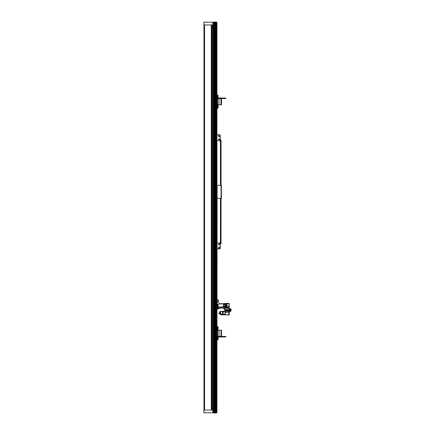 <?xml version="1.0" encoding="UTF-8"?>
<svg xmlns="http://www.w3.org/2000/svg" width="435" height="435" viewBox="0 0 435 435"><rect width="100%" height="100%" fill="white"/><g stroke="black" fill="none" stroke-linecap="round" stroke-linejoin="round"><path stroke-width="0.65" d="M229.892 308.197L229.936 309.568L229.936 309.051L230.528 309.051M222.622 311.253L222.481 314.293L221.11 314.293L220.561 313.831L220.561 311.493L219.871 311.493L225.265 311.493L222.617 311.221M222.519 311.221L222.519 314.157L222.622 311.493M229.267 314.929L225.265 314.826L225.39 314.19L222.965 314.157L223.101 311.748L225.161 311.748L225.265 311.221L229.267 311.221L226.744 311.079L229.267 311.079L229.267 314.826L226.608 314.826L229.267 314.962L226.706 314.929M225.265 314.391L225.265 314.826L220.768 314.826L220.768 314.244L219.871 314.244L219.871 311.493M219.675 312.944L218.914 312.89L218.702 313.303L219.871 313.684M225.265 312.178L229.267 312.178M228.875 311.221L228.875 314.826M225.39 314.19L225.265 311.493M225.265 314.548L220.768 314.548M220.567 311.221L220.561 311.493M220.561 311.253L220.665 313.831L220.665 311.221M225.265 311.645L225.161 314.293M225.161 311.748L225.439 311.221M224.922 306.207L226.559 306.273L226.559 306.784L224.922 306.784L224.862 305.93L226.581 305.854L226.863 305.658L226.069 305.658L226.069 305.163L226.967 304.984L226.858 305.843L226.858 304.978L224.862 304.897L224.922 304.038L223.443 304.038M224.922 304.038L226.559 304.038L226.559 304.549L224.922 304.62M223.443 305.43A0.343 0.343 0 0 1 223.889 305.756A0.343 0.343 0 0 1 223.443 306.082M224.922 306.784L223.443 306.784M226.581 305.854L226.863 305.169L226.907 305.664M226.069 305.06L226.069 305.762L226.069 305.06L226.907 305.147M226.581 305.636L226.581 305.185M229.218 303.625L224.786 303.625L229.218 303.521L228.875 303.935L229.218 303.625M228.875 303.935L218.946 303.625L218.946 304.212L218.049 304.212L218.049 307.235L223.443 307.235L223.443 306.958L218.049 306.958M223.617 303.625L228.875 303.625M229.218 303.521L224.89 303.521M229.218 307.235L228.979 306.887L229.218 307.371L224.786 307.235L229.218 307.235M229.218 303.695L229.218 307.132M223.443 303.625L223.443 306.958M223.443 306.887L223.443 307.235L228.875 307.235M223.443 304.348L223.808 304.348L223.617 303.935M223.443 304.451L224.629 304.451L224.629 303.935L228.979 303.935M226.559 304.451L226.064 304.451M223.443 306.273L229.218 306.273M217.853 304.973L216.951 305.044M216.951 305.441L218.049 305.713M218.946 303.902L223.443 303.902M225.944 310.427L225.944 310.737L225.944 310.427L229.441 310.427L224.612 310.427L224.612 308.159L229.767 308.295L229.767 309.568M229.936 309.051L231.143 309.051L231.143 310.427L230.729 310.427L230.729 309.568L225.471 309.568L225.194 310.427M230.24 310.291L229.441 310.427L230.24 310.291L230.322 311.803L230.664 311.678L230.485 310.421L230.708 310.786M229.462 309.568L230.485 309.709L230.485 310.421M229.354 309.709L226.173 309.568M230.387 311.803L230.006 310.427M229.936 310.427L229.936 310.911L226.216 310.911L226.271 310.427L229.528 310.601L227.108 310.601M230.316 311.786L230.077 311.03M230.664 311.678L230.267 310.769M229.936 308.295L224.612 308.159M230.702 310.911L230.729 310.427M229.011 310.601L228.919 310.911L229.664 310.911L229.549 310.427M228.919 310.911L226.118 310.911L226.118 310.427M229.664 310.911L229.664 310.427M231.001 310.427L231.001 309.051M215.156 412.288L216.945 412.288L216.951 412.804L215.407 412.804L215.233 412.472L214.993 413.25L214.765 412.462L214.531 413.185L214.096 412.288L215.651 412.288L213.58 412.288L213.58 412.804L214.096 412.804M213.27 412.288L213.232 410.053L213.237 412.804L213.291 412.288L214.096 412.288M213.862 412.288L213.862 22.712M203.884 410.053L203.857 412.804L213.237 412.804L213.215 410.053L203.884 410.053M215.156 410.569L215.651 410.569M213.58 412.804L213.297 412.804M215.407 412.804L215.407 22.712L214.031 22.712L215.156 22.712M216.951 185.31L221.382 185.31L221.382 198.365L216.951 198.365L216.951 412.804L216.945 412.288L215.651 412.288L215.651 412.804M213.172 22.712L214.031 22.712L214.031 412.288M214.678 413.081L214.678 21.919L214.471 22.479L213.58 22.196L213.58 22.712L214.031 22.712M213.27 22.712L213.297 22.196L212.894 22.196L212.894 24.947L213.232 24.947L213.27 22.712M212.894 22.196L203.857 22.196L203.884 24.947L212.894 24.947M213.58 22.196L213.297 22.196M215.156 24.447L215.651 24.447M213.215 24.947L213.237 22.196M215.233 412.472L215.233 22.528L215.075 21.815L214.841 22.538L214.678 21.919M215.233 22.528L215.401 22.196L216.951 22.196L216.945 22.712L215.407 22.712L215.407 22.196M216.951 186.751L216.951 22.196L216.945 22.712L216.434 22.712L216.434 22.196M215.651 22.196L215.651 22.712L216.434 22.712L216.434 412.804M204.499 410.053L204.499 24.947M203.988 24.947L203.988 410.053M216.853 198.365L216.853 185.31M216.717 185.31L216.875 198.365L217.092 186.979L216.717 185.31M211.899 24.947L211.899 410.053L211.894 24.947M212.313 24.947L212.313 410.053M213.514 22.712L213.514 412.288M216.951 330.181L221.497 330.181L221.497 336.364L221.497 330.192L221.094 330.181L220.991 336.364L221.497 336.364L221.094 336.364L221.094 330.181M216.951 336.364L221.094 336.364M216.951 326.745L217.663 326.745L217.63 329.322L218.087 329.322L217.701 329.322M216.951 329.322L217.663 329.322L217.663 326.745L218.087 326.745L217.701 326.745M216.951 339.8L217.701 339.8M216.951 337.223L217.663 337.223L217.663 339.8L217.63 337.223L218.087 337.223L217.701 337.223M225.52 336.706L226.037 336.706L225.52 336.706M216.951 302.407L217.984 302.407L217.924 299.829L218.326 299.829L217.984 299.829L217.984 302.407L218.326 302.407L217.984 302.407M216.951 299.829L217.984 299.829M224.612 308.926L223.965 308.986L223.655 308.094L220.05 308.094L219.572 308.605L217.603 308.779A0.343 0.343 0 0 1 217.261 309.122L216.951 309.122M216.951 303.967L217.261 303.967A0.343 0.343 0 0 1 217.603 304.315L218.049 304.484M216.951 307.806L217.408 307.627L216.951 307.474M216.951 305.963L217.288 305.963L217.288 307.132L216.951 307.132M217.304 307.474L217.288 307.132M217.288 305.963L216.951 305.615M228.739 307.371L228.739 308.083A0.696 0.696 93.8 0 1 228.739 308.159A0.696 0.696 -85.5 0 0 228.739 308.067M228.228 308.1L226.037 308.159M228.054 307.371L225.961 307.507A0.343 0.343 0 0 1 225.683 307.371M225.58 308.159L224.672 308.159M223.797 308.785L224.612 308.894M225.743 303.489L227.744 303.456A0.685 0.685 -0 0 1 227.956 303.489M225.776 98.549L225.776 98.033L225.776 98.549L225.776 98.033L225.776 98.549L225.776 98.033L225.776 98.549L225.776 98.033L225.776 98.549L225.776 98.033L225.776 98.549L224.661 98.549L224.661 98.033L224.542 98.294L225.357 98.549L225.357 98.033L225.357 98.549L225.776 98.549M216.951 108.255L217.663 108.255L217.63 105.678L218.087 105.678L217.701 105.678M216.951 105.678L217.663 105.678L217.663 108.255L218.087 108.255L217.701 108.255M216.951 95.2L217.663 95.2L217.63 97.777L218.087 97.777L217.701 97.777M216.951 97.777L217.663 97.777L217.663 95.2L218.087 95.2L217.701 95.2M216.951 104.819L221.317 104.819M216.951 98.636L221.497 98.636L221.497 104.819L220.991 104.819L220.991 98.636L221.317 98.636M221.497 98.642L221.502 104.813M216.864 22.712L216.864 185.31L217.157 186.979L216.864 412.288M220.213 139.825L220.643 139.825A0.397 0.397 0 0 1 221.04 140.222L221.04 185.31M221.04 198.365L221.04 243.453A0.397 0.397 0 0 1 220.643 243.85L220.213 243.714M220.632 243.714L220.904 198.365M220.904 185.31L220.904 140.222L220.213 139.961M219.55 244.726L218.669 244.687L218.669 244.073L219.55 244.002L219.55 244.758L218.669 244.687L218.669 244.073L219.55 244.04M219.55 139.635L218.669 139.597L218.669 138.988L219.55 138.917L219.55 139.673L218.669 139.597L218.669 138.988L219.55 138.95M220.213 242.387L220.213 248.178A0.685 0.685 0 0 1 219.528 248.863L216.951 248.863M220.213 141.288L220.213 135.497A0.685 0.685 0 0 0 219.528 134.812L216.951 134.812M219.186 246.96A0.707 0.707 0 0 1 219.795 248.015A0.707 0.707 0 0 1 218.577 248.015A0.707 0.707 0 0 1 219.186 246.96M219.887 136.182A0.707 0.707 0 0 1 219.186 136.889A0.707 0.707 0 0 1 218.479 136.182L218.479 135.84A0.707 0.707 0 0 1 219.186 135.138A0.707 0.707 0 0 1 219.887 135.84L219.887 136.182M219.506 139.635L219.414 138.955L218.745 139.021L218.745 139.57L219.506 139.635M219.506 244.72L219.414 244.046L218.745 244.106L218.745 244.655L219.506 244.72M220.213 243.85L220.632 243.85M221.04 243.024L217.125 243.024A0.343 0.343 0 0 1 216.951 242.98M216.951 140.695A0.343 0.343 0 0 1 217.125 140.652L221.04 140.652M217.451 134.812L216.951 134.42M217.337 248.863L216.951 249.255L217.451 248.863M221.214 198.365L221.214 185.31M229.267 312.281L225.265 312.281M225.439 314.826L225.439 314.391M220.665 313.831L221.11 314.19L222.519 314.157M223.101 311.748L225.161 311.851L225.161 314.19L223.068 314.157L222.965 311.89M229.267 311.117L226.706 311.117M224.862 306.202L224.862 306.784M224.862 304.897L224.862 305.93M224.862 304.038L224.862 304.62M224.911 305.925L224.911 304.897M226.581 305.745L226.069 305.762M226.064 304.038L226.064 304.571M226.091 304.571L226.091 304.038M226.091 306.784L226.091 306.256M226.064 306.251L226.064 306.784M224.107 304.375L224.107 303.935M224.329 303.935L224.329 304.424M229.218 306.169L224.781 306.169M223.617 307.235L223.617 306.887M224.89 307.333L229.218 307.333M225.395 310.427L224.612 310.291M229.196 309.568L229.109 310.291L225.308 310.291L225.308 309.709L229.441 309.709L229.196 310.427M230.305 311.542L230.11 310.427M230.006 310.59L230.142 311.009M229.354 309.568L229.354 308.295L224.612 308.295M229.936 310.568L229.528 310.519M229.528 310.487L226.548 310.487M229.011 310.769L226.314 310.769M229.12 310.911L229.12 310.601M226.271 310.737L226.184 310.427M226.053 310.427L226.053 310.737M230.142 309.568L230.142 309.051M215.651 412.222L215.156 412.222M212.894 410.053L212.894 412.804M214.798 22.538L214.798 412.462M214.993 21.75L214.993 413.25M215.842 22.196L215.842 412.804M215.961 22.196L215.961 412.804M215.156 22.778L215.651 22.778M214.096 22.712L214.096 22.196M204.57 24.947L204.57 410.053M211.29 410.053L211.29 24.947M211.883 410.053L211.883 24.947L211.883 410.053M211.818 24.947L211.818 410.053M204.336 410.053L204.336 24.947M212.383 24.947L212.383 410.053M211.97 24.947L211.97 410.053M213.172 24.947L213.172 410.053M215.651 22.712L215.651 412.288M217.582 336.364L217.582 330.181M218.974 336.364L218.974 330.181M217.549 329.899L217.734 329.431L217.549 329.899M217.603 304.348L217.603 304.984M217.603 305.495L217.603 308.747M217.408 307.474L217.408 305.62M217.94 308.605L217.94 305.533M217.94 304.951L217.94 304.484M218.283 307.235L218.283 308.605M218.756 308.605L218.756 307.235M224.792 308.094L223.655 308.094M223.753 308.132L224.694 308.132M217.549 105.101L217.734 105.569L217.549 105.101M217.582 98.636L217.582 104.819M218.974 98.636L218.974 104.819M221.094 98.636L221.094 104.819M221.072 198.365L221.072 185.31M220.447 243.024L220.447 198.365M220.447 185.31L220.447 140.652M220.616 140.652L220.616 185.31M220.616 198.365L220.616 243.024M220.871 140.652L220.871 185.31M220.871 198.365L220.871 243.024M220.969 243.024L220.969 198.365M220.969 185.31L220.969 140.652M216.951 134.518L217.266 134.812M217.266 248.863L216.951 249.157M221.176 185.31L221.176 198.365M226.744 314.962L229.267 314.962M226.744 311.079L229.267 311.079M224.922 303.489L229.218 303.489M224.922 307.371L229.218 307.371M216.951 197.854L216.951 187.3M218.087 326.745L218.087 329.322M218.087 337.223L218.087 339.8M217.913 337.223L217.913 339.8M217.913 326.745L217.913 329.322M216.951 329.926L217.902 329.926L217.902 329.409L217.902 329.926L216.951 329.926M216.951 329.409L217.641 329.409L216.951 329.409M216.951 336.967L225.074 336.967M216.951 336.451L225.776 336.451M218.152 299.829L218.152 302.407M218.326 299.829L218.326 302.407M224.661 98.033L225.776 98.033L224.661 98.033M217.641 105.074L216.951 105.074M217.641 105.591L217.902 105.074L217.902 105.591L216.951 105.591M216.951 98.549L225.074 98.549M216.951 98.033L225.074 98.033M218.087 105.678L218.087 108.255M218.087 95.2L218.087 97.777M217.913 95.2L217.913 97.777M217.913 105.678L217.913 108.255"/></g></svg>
